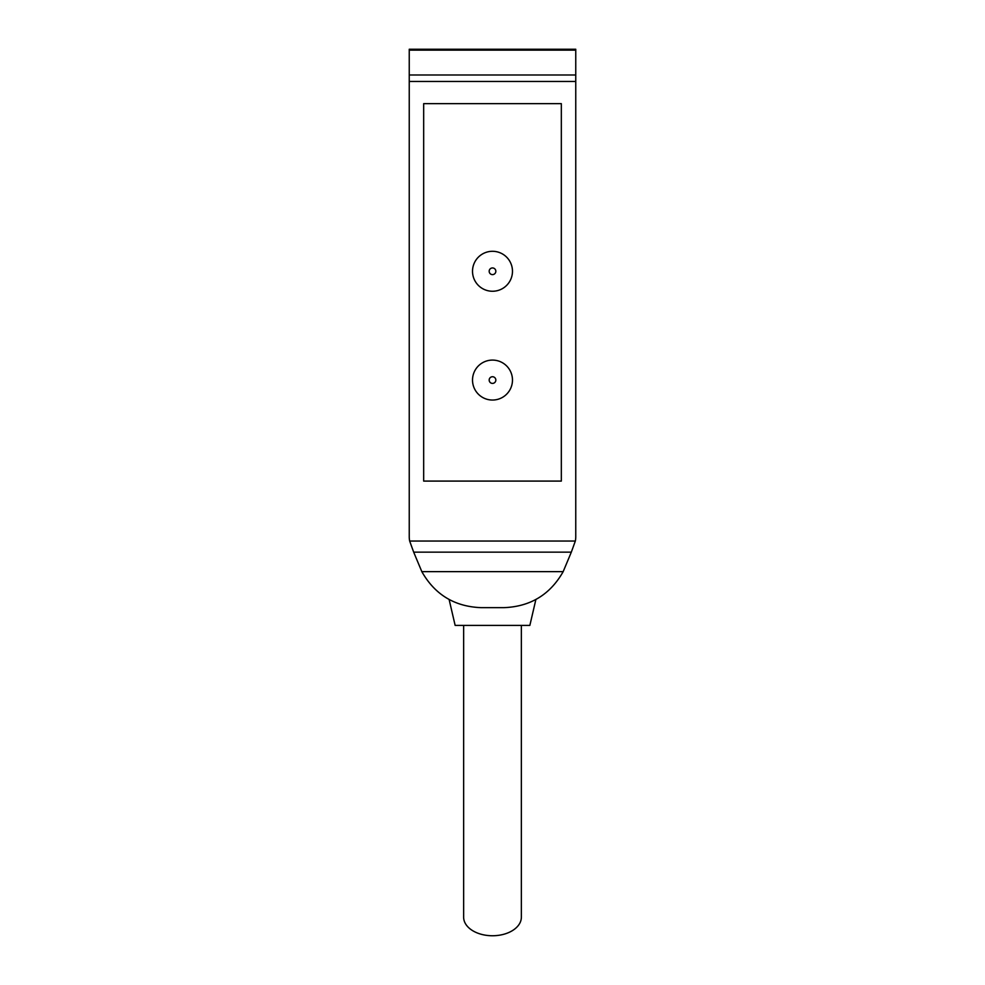<?xml version="1.0" encoding="UTF-8"?>
<svg xmlns="http://www.w3.org/2000/svg" width="985" height="985" viewBox="0 0 985 985"><rect width="100%" height="100%" fill="white"/><g stroke="black" fill="none" stroke-linecap="round" stroke-linejoin="round"><path stroke-width="1.48" d="M529.438 625.401L455.562 625.401M413.675 552.142L421.826 571.645C434.865 594.608 454.59 606.612 480.975 607.646L504.024 607.646C530.41 606.612 550.135 594.608 563.174 571.645L571.325 552.142L413.675 552.142L409.662 541.036A22.199 22.199 0 0 1 409.243 536.763L409.243 81.447L575.757 81.447L575.757 536.763A22.199 22.199 0 0 1 575.338 541.036L571.325 552.142M575.757 50.136L409.243 50.136L409.243 49.25L575.757 49.25L575.757 81.447M409.243 50.136L409.243 81.447M575.757 74.995L409.243 74.995M561.327 103.647L423.673 103.647L423.673 481.086L561.327 481.086L561.327 103.647M521.361 625.401L521.361 917.195A28.861 18.555 180 0 1 492.5 935.75A28.861 18.555 180 0 1 463.639 917.195L463.639 625.401M489.176 380.062A3.324 3.324 0 0 1 494.162 377.181A3.324 3.324 0 0 1 494.162 382.956A3.324 3.324 0 0 1 489.176 380.062M472.517 380.062A19.983 19.983 0 0 1 502.485 362.763A19.983 19.983 0 0 1 502.485 397.374A19.983 19.983 0 0 1 472.517 380.062M489.176 271.281A3.324 3.324 0 0 1 494.162 268.388A3.324 3.324 0 0 1 494.162 274.162A3.324 3.324 0 0 1 489.176 271.281M472.517 271.281A19.983 19.983 0 0 1 502.485 253.97A19.983 19.983 0 0 1 502.485 288.58A19.983 19.983 0 0 1 472.517 271.281M575.338 541.036L409.662 541.036M563.174 571.645L421.826 571.645M529.856 625.401L535.877 599.533M455.144 625.401L449.123 599.533"/></g></svg>
